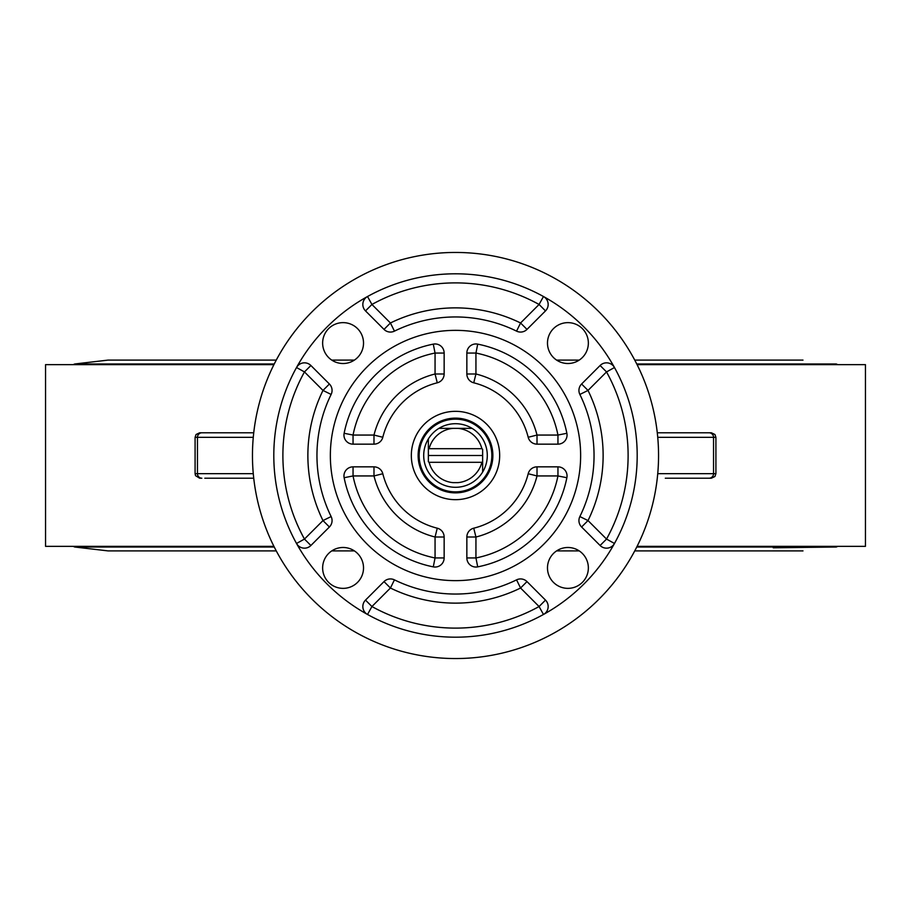 <?xml version="1.0" encoding="UTF-8"?>
<svg xmlns="http://www.w3.org/2000/svg" width="911" height="911" viewBox="0 0 911 911"><rect width="100%" height="100%" fill="white"/><g stroke="black" fill="none" stroke-linecap="round" stroke-linejoin="round"><path stroke-width="1.37" d="M455.5 419.162A36.338 36.338 0 0 0 424.025 473.674A36.338 36.338 0 0 0 486.975 473.674A36.338 36.338 0 0 0 455.5 419.162M455.5 423.706A31.794 31.794 0 0 0 438.931 482.636A31.794 31.794 0 0 0 482.636 438.931A31.794 31.794 0 0 0 455.5 423.706M481.885 448.69A80.464 56.892 -0 0 1 482.636 449.282L482.636 461.718A80.464 56.892 180 0 1 481.885 462.31L429.115 462.31A80.464 56.892 180 0 1 428.364 461.718L428.364 449.282A80.464 56.892 0 0 1 429.115 448.69L481.885 448.69A27.25 27.25 0 0 0 457.982 428.364L453.018 428.364A27.25 27.25 0 0 0 429.115 448.69M472.069 428.364L457.982 428.364L472.069 428.364M453.018 428.364L438.931 428.364L453.018 428.364M428.364 438.931L428.364 449.282L428.364 438.931M429.115 462.31A27.25 27.25 0 0 0 453.018 482.636L457.982 482.636A27.25 27.25 0 0 0 481.885 462.31M482.636 472.069L482.636 461.718L482.636 472.069M482.636 455.5L428.364 455.5M474.255 423.182A37.362 37.362 0 0 0 423.182 436.745A37.362 37.362 0 0 0 436.745 487.818A37.362 37.362 0 0 0 487.818 474.255A37.362 37.362 0 0 0 474.255 423.182A37.362 37.362 0 0 1 474.107 487.897A37.362 37.362 0 0 1 418.138 455.42A37.362 37.362 0 0 1 474.255 423.182A37.362 37.362 0 0 1 474.107 487.897A37.362 37.362 0 0 1 418.138 455.42A37.362 37.362 0 0 1 474.255 423.182M437.269 382.802A74.953 74.953 0 0 0 382.802 437.269A9.087 9.087 0 0 1 373.988 444.147L353.047 444.147A9.087 9.087 0 0 1 344.13 433.283A113.556 113.556 0 0 1 433.283 344.13A9.087 9.087 0 0 1 444.147 353.047L444.147 373.988A9.087 9.087 0 0 1 437.269 382.802L435.059 373.988L444.147 373.988M382.802 473.731A74.953 74.953 0 0 0 437.269 528.198A9.087 9.087 0 0 1 444.147 537.012L444.147 557.953A9.087 9.087 0 0 1 433.283 566.87A113.556 113.556 0 0 1 344.13 477.717A9.087 9.087 0 0 1 353.047 466.853L373.988 466.853A9.087 9.087 0 0 1 382.802 473.731L373.988 475.941L373.988 466.853M473.731 528.198A74.953 74.953 0 0 0 528.198 473.731A9.087 9.087 0 0 1 537.012 466.853L557.953 466.853A9.087 9.087 0 0 1 566.87 477.717A113.556 113.556 0 0 1 477.717 566.87A9.087 9.087 0 0 1 466.853 557.953L466.853 537.012A9.087 9.087 0 0 1 473.731 528.198L475.941 537.012L466.853 537.012M528.198 437.269A74.953 74.953 0 0 0 473.731 382.802A9.087 9.087 0 0 1 466.853 373.988L466.853 353.047A9.087 9.087 0 0 1 477.717 344.13A113.556 113.556 0 0 1 566.87 433.283A9.087 9.087 0 0 1 557.953 444.147L537.012 444.147A9.087 9.087 0 0 1 528.198 437.269L537.012 435.059L537.012 444.147M580.637 455.5A125.137 125.137 0 0 1 392.926 563.875A125.137 125.137 0 0 1 392.926 347.125A125.137 125.137 0 0 1 580.637 455.5M310.902 365.505L304.468 371.927L296.519 367.52A181.699 181.699 0 0 1 568.35 313.099A181.699 181.699 0 0 1 577.472 590.169A181.699 181.699 0 0 1 296.519 367.52A9.087 9.087 0 0 1 310.902 365.505L329.406 384.009A9.087 9.087 0 0 1 331.137 394.44A138.54 138.54 0 0 0 331.137 516.56A9.087 9.087 0 0 1 329.406 526.991L310.902 545.495A9.087 9.087 0 0 1 296.519 543.48L304.468 539.073L310.902 545.495M365.505 600.098A9.087 9.087 0 0 0 367.52 614.481L371.927 606.532L390.432 588.016L384.009 581.594L365.505 600.098L371.927 606.532A172.612 172.612 0 0 0 539.073 606.532L545.495 600.098L526.991 581.594A9.087 9.087 0 0 0 516.56 579.863A138.54 138.54 0 0 1 394.44 579.863A9.087 9.087 0 0 0 384.009 581.594M526.991 581.594L520.568 588.016L539.073 606.532L543.48 614.481A9.087 9.087 0 0 0 545.495 600.098M600.098 545.495A9.087 9.087 0 0 0 614.481 543.48L606.532 539.073L588.016 520.568L581.594 526.991L600.098 545.495L606.532 539.073A172.612 172.612 0 0 0 606.532 371.927L600.098 365.505L581.594 384.009A9.087 9.087 0 0 0 579.863 394.44A138.54 138.54 0 0 1 579.863 516.56A9.087 9.087 0 0 0 581.594 526.991M581.594 384.009L588.016 390.432L606.532 371.927L614.481 367.52A9.087 9.087 0 0 0 600.098 365.505M545.495 310.902A9.087 9.087 0 0 0 543.48 296.519L539.073 304.468L520.568 322.984L526.991 329.406L545.495 310.902L539.073 304.468A172.612 172.612 0 0 0 371.927 304.468L365.505 310.902L384.009 329.406A9.087 9.087 0 0 0 394.44 331.137A138.54 138.54 0 0 1 516.56 331.137A9.087 9.087 0 0 0 526.991 329.406M384.009 329.406L390.432 322.984L371.927 304.468L367.52 296.519A9.087 9.087 0 0 0 365.505 310.902M363.523 343.083A20.441 20.441 0 0 0 332.857 325.375A20.441 20.441 0 0 0 332.857 360.779A20.441 20.441 0 0 0 363.523 343.083M588.358 343.083A20.441 20.441 0 0 0 557.703 325.375A20.441 20.441 0 0 0 557.703 360.779A20.441 20.441 0 0 0 588.358 343.083M588.358 567.917A20.441 20.441 0 0 0 557.703 550.221A20.441 20.441 0 0 0 557.703 585.625A20.441 20.441 0 0 0 588.358 567.917M363.523 567.917A20.441 20.441 0 0 0 332.857 550.221A20.441 20.441 0 0 0 332.857 585.625A20.441 20.441 0 0 0 363.523 567.917M252.461 455.5A203.039 203.039 0 0 1 557.02 279.654A203.039 203.039 0 0 1 557.02 631.346A203.039 203.039 0 0 1 252.461 455.5M665.303 478.207L711.377 478.207L714.941 476.487L715.909 473.674L657.731 473.674M637.085 546.349L865.45 546.349L865.45 364.651L637.085 364.651M273.915 364.651L45.55 364.651L45.55 546.349L273.915 546.349M204.816 478.207L253.725 478.207M199.623 478.207L201.855 478.207A4.544 4.396 90 0 1 197.459 473.674L195.091 473.674L195.546 475.667L199.623 478.207M253.725 432.793L199.623 432.793L196.059 434.513L195.091 437.326L253.269 437.326M657.731 437.326L715.909 437.326L714.941 434.513L711.377 432.793L657.275 432.793M245.697 432.793L210.646 432.793M213.208 478.207L245.697 478.207M210.646 478.207L208.71 478.207M331.137 394.44L322.984 390.432L329.406 384.009M329.406 526.991L322.984 520.568L331.137 516.56M516.56 331.137L520.568 322.984A147.628 147.628 0 0 0 390.432 322.984L394.44 331.137M579.863 516.56L588.016 520.568A147.628 147.628 0 0 0 588.016 390.432L579.863 394.44M394.44 579.863L390.432 588.016A147.628 147.628 0 0 0 520.568 588.016L516.56 579.863M373.988 444.147L373.988 435.059L382.802 437.269M344.13 433.283L353.047 435.059L353.047 444.147M444.147 353.047L435.059 353.047L433.283 344.13M466.853 373.988L475.941 373.988L473.731 382.802M477.717 344.13L475.941 353.047L466.853 353.047M557.953 444.147L557.953 435.059L566.87 433.283M566.87 477.717L557.953 475.941L557.953 466.853M537.012 466.853L537.012 475.941L528.198 473.731M466.853 557.953L475.941 557.953L477.717 566.87M444.147 537.012L435.059 537.012L437.269 528.198M433.283 566.87L435.059 557.953L444.147 557.953M353.047 466.853L353.047 475.941L344.13 477.717M773.234 547.796L836.287 547.01L837.801 546.349M837.801 364.651L836.287 363.99L636.755 363.99M477.671 417.295A44.172 44.172 0 0 0 411.328 455.398A44.172 44.172 0 0 0 477.501 493.808A44.172 44.172 0 0 0 477.671 417.295M201.855 432.793A4.544 4.396 -90 0 0 197.459 437.326L197.459 473.674L253.269 473.674M709.145 432.793A4.544 4.396 90 0 1 713.541 437.326L713.541 473.674A4.544 4.396 90 0 1 709.145 478.207M322.984 390.432A147.628 147.628 0 0 0 322.984 520.568L304.468 539.073A172.612 172.612 0 0 1 304.468 371.927L322.984 390.432M435.059 373.988A84.04 84.04 0 0 0 373.988 435.059L353.047 435.059A104.48 104.48 0 0 1 435.059 353.047L435.059 373.988M537.012 435.059A84.04 84.04 0 0 0 475.941 373.988L475.941 353.047A104.48 104.48 0 0 1 557.953 435.059L537.012 435.059M557.953 475.941A104.48 104.48 0 0 1 475.941 557.953L475.941 537.012A84.04 84.04 0 0 0 537.012 475.941L557.953 475.941M373.988 475.941A84.04 84.04 0 0 0 435.059 537.012L435.059 557.953A104.48 104.48 0 0 1 353.047 475.941L373.988 475.941M73.199 546.349L74.713 547.01L274.245 547.01M636.755 547.01L836.287 547.01M274.245 363.99L74.713 363.99L108.01 360.107L276.261 360.107M195.091 437.326L195.091 473.674M715.909 473.674L715.909 437.326M108.022 550.893L276.261 550.893L108.01 550.893L74.713 547.01M331.775 550.893L354.39 550.893L331.775 550.893M556.61 550.893L579.225 550.893L556.61 550.893M634.739 550.893L802.99 550.893L634.739 550.893M73.199 364.651L74.713 363.99M802.99 360.107L634.739 360.107M579.225 360.107L556.61 360.107M354.39 360.107L331.775 360.107"/></g></svg>
